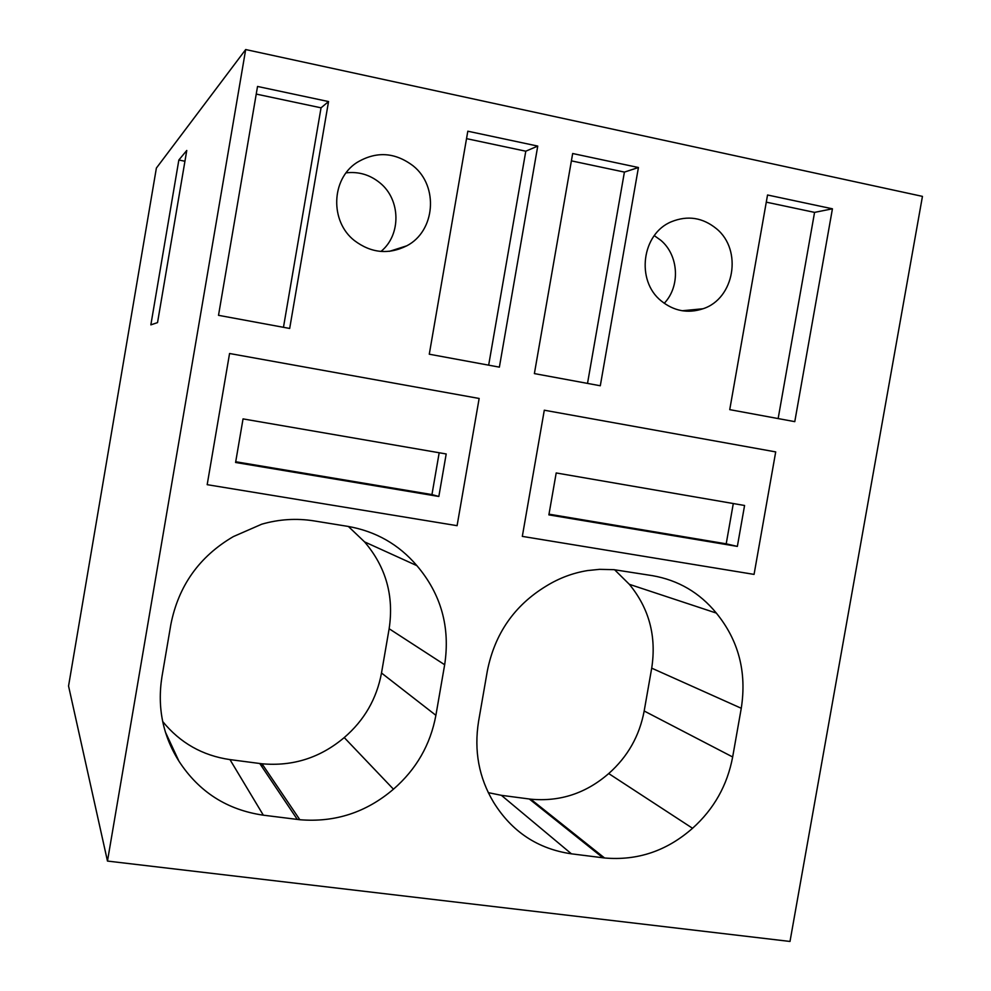 <?xml version="1.0" encoding="UTF-8"?>
<svg xmlns="http://www.w3.org/2000/svg" width="991" height="991" viewBox="0 0 991 991"><rect width="100%" height="100%" fill="white"/><g stroke="black" fill="none" stroke-linecap="round" stroke-linejoin="round"><path stroke-width="1.49" d="M156.38 168.074L68.552 686.02L107.474 861.068L790 941.45L922.448 196.379L245.681 49.55L156.38 168.074M107.474 861.068L245.681 49.55M157.532 322.608L186.766 150.459L178.851 160.009L150.855 324.862L157.532 322.608M652.499 575.672C678.377 580.231 699.658 592.692 716.332 613.082C738.592 640.359 746.904 672.096 741.268 708.28L732.659 756.975C727.307 785.318 713.941 809.077 692.548 828.278C666.807 850.947 637.486 860.845 604.56 857.983L571.435 853.833C537.803 848.928 511.864 831.746 493.592 802.289C478.876 777.749 473.871 750.757 478.579 721.312L487.324 671.018C494.744 633.769 514.341 605.464 546.128 586.127C559.097 578.125 572.909 572.934 587.564 570.568L599.58 569.342L613.962 569.676L652.499 575.672M832.428 208.804L794.782 421.646L729.735 409.642L767.542 194.992L832.428 208.804L814.565 212.384L778.146 418.574M638.427 167.516L600.298 385.759L534.384 373.595L572.674 153.518L638.427 167.516L624.404 172.1L587.514 383.406M754.064 574.396L522.319 536.379L544.294 410.212L522.319 536.379L754.064 574.396L775.705 451.908L544.294 410.212L775.705 451.908L754.064 574.396M716.53 228.772C742.717 250.091 734.467 298.7 703.003 308.758C687.828 313.751 673.868 311.112 661.121 300.843C635.702 280.602 641.772 233.69 671.44 221.724C687.717 215.183 702.743 217.537 716.53 228.772M444.662 664.75L435.891 715.316C430.416 744.737 416.27 769.363 393.452 789.195C366.236 812.447 335.032 822.617 299.839 819.73L263.333 815.184C227.075 809.92 198.943 791.92 178.937 761.175C162.821 735.582 157.148 707.475 161.929 676.865L170.836 624.578C178.454 585.854 199.29 556.521 233.356 536.589L261.748 524.189C279.053 519.222 296.445 518.12 313.924 520.882L347.804 526.37C375.725 531.275 398.754 544.369 416.901 565.663C441.106 594.154 450.36 627.179 444.662 664.75L389.141 628.74L381.498 673.013L435.891 715.316M429.276 354.208L467.814 131.208L537.754 146.086L499.377 367.141L429.276 354.208M413.259 165.943C438.902 186.382 435.21 231.163 406.793 245.805C388.534 254.885 371.055 253.126 354.332 240.516C329.867 221.402 331.093 179.198 356.698 162.66C376.072 150.979 394.926 152.069 413.259 165.943M479.149 398.469L229.565 353.502L207.181 484.673L229.565 353.502L479.149 398.469L457.086 525.676L207.181 484.673L457.086 525.676L479.149 398.469M328.541 101.565L289.682 328.455L218.516 315.324L257.536 86.452L328.541 101.565L321.047 107.821L283.463 327.303M178.851 160.009L184.933 161.248M488.278 792.639L501.396 795.327L530.742 799.18C559.915 801.905 585.904 793.37 608.709 773.562C627.675 756.79 639.492 735.929 644.175 711.005L651.706 668.157C656.612 636.321 649.155 608.363 629.322 584.306L614.593 569.738M629.322 584.306L716.332 613.082M608.709 773.562L692.548 828.278M766.278 202.152L814.565 212.384M571.398 160.864L624.404 172.1M664.243 303.296C680.507 286.312 678.835 255.294 660.749 240.243L654.283 235.623M162.66 721.473C180.114 742.903 202.548 755.613 229.962 759.602L261.996 763.788C292.89 766.526 320.304 757.781 344.236 737.564C364.292 720.296 376.716 698.779 381.498 673.013M344.236 737.564L393.452 789.195M165.373 732.027L178.937 761.175M389.141 628.74C394.108 595.839 385.908 566.877 364.552 541.879L348.361 526.456M364.552 541.879L416.901 565.663M537.754 146.086L525.787 151.202L488.662 365.171M466.526 138.641L525.787 151.202M380.953 251.454C401.33 234.917 400.835 199.649 379.937 182.877C369.953 174.75 358.68 171.406 346.107 172.855M256.235 94.083L321.047 107.821M180.176 189.244L180.028 190.148M438.84 496.466L235.585 462.475L243.043 418.896L446.198 453.965L438.84 496.466L431.952 494.583L439.186 452.763M235.709 461.744L431.952 494.583M737.354 546.4L548.878 514.874L556.199 472.955L744.575 505.484L737.354 546.4L726.205 543.824L733.303 503.527M549.002 514.168L726.205 543.824M651.706 668.157L741.268 708.28M644.175 711.005L732.659 756.975M529.318 799.006L602.949 857.797M501.396 795.327L571.435 853.833M259.778 763.528L297.325 819.446M229.962 759.602L263.333 815.184M262.367 763.826L261.884 766.65M530.742 799.18L604.56 857.983M682.204 310.753L703.003 308.758M261.996 763.788L299.839 819.73M389.537 251.318L406.793 245.805"/></g></svg>
